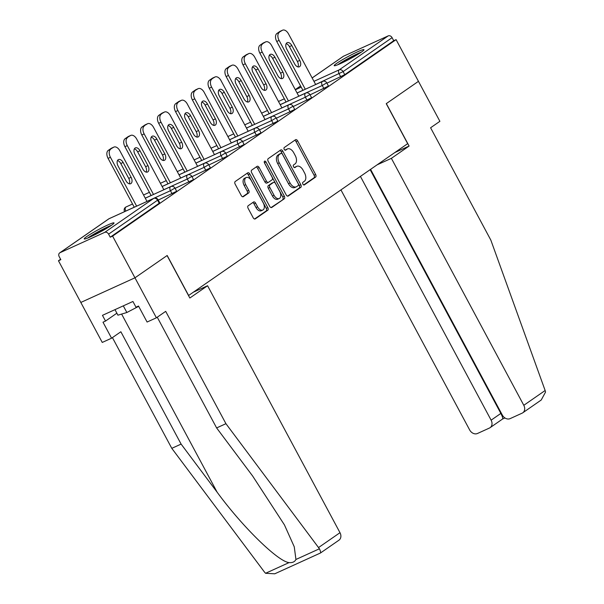 <?xml version="1.0" encoding="UTF-8"?>
<svg xmlns="http://www.w3.org/2000/svg" width="604" height="604" viewBox="0 0 604 604"><rect width="100%" height="100%" fill="white"/><g stroke="black" fill="none" stroke-linecap="round" stroke-linejoin="round"><path stroke-width="0.91" d="M302.868 184.114A1.487 0.891 65.5 0 0 304.227 184.952A1.487 0.891 65.5 0 0 304.31 184.907L315.582 177.093A2.129 1.276 65.5 0 0 315.643 174.488L297.606 140.845A2.129 1.276 65.5 0 0 295.666 139.645A2.129 1.276 65.5 0 0 295.545 139.713L284.265 147.527A1.487 0.891 65.5 0 0 284.227 149.347A1.487 0.891 65.5 0 0 285.586 150.192A1.487 0.891 65.5 0 0 285.669 150.139L287.127 149.128A6.81 4.092 65.5 0 1 287.512 148.909A6.81 4.092 65.5 0 1 293.733 152.759L295.235 155.56A6.81 4.092 65.5 0 1 295.046 163.895L293.589 164.907A1.487 0.891 65.5 0 0 293.544 166.727A1.487 0.891 65.5 0 0 294.903 167.572A1.487 0.891 65.5 0 0 294.986 167.527L296.451 166.515A6.81 4.092 65.5 0 1 296.836 166.296A6.81 4.092 65.5 0 1 303.049 170.139L304.552 172.94A6.81 4.092 65.5 0 1 304.363 181.275L302.906 182.287A1.487 0.891 65.5 0 0 302.868 184.114M111.438 225.315A16.912 1.457 -28.2 0 0 114.028 222.921A16.912 1.457 -28.2 0 0 103.208 227.157A16.912 1.457 -28.2 0 0 86.81 236.519A16.912 1.457 -28.2 0 0 84.213 238.905A16.912 1.457 -28.2 0 0 95.039 234.677A16.912 1.457 -28.2 0 0 111.438 225.315M361.411 52.065A16.912 1.457 -28.2 0 0 364.008 49.679A16.912 1.457 -28.2 0 0 353.181 53.907A16.912 1.457 -28.2 0 0 336.79 63.277A16.912 1.457 -28.2 0 0 334.193 65.662A16.912 1.457 -28.2 0 0 345.012 61.434A16.912 1.457 -28.2 0 0 361.411 52.065M248.184 205.73A2.129 1.276 65.5 0 0 248.131 208.335L253.189 217.772A2.129 1.276 65.5 0 0 255.13 218.973A2.129 1.276 65.5 0 0 255.25 218.905L267.776 210.222A2.129 1.276 65.5 0 0 267.836 207.617L249.799 173.982A2.129 1.276 65.5 0 0 247.851 172.774A2.129 1.276 65.5 0 0 247.731 172.842L235.213 181.525A2.129 1.276 65.5 0 0 235.152 184.129L241.26 195.53A2.129 1.276 65.5 0 0 243.208 196.73A2.129 1.276 65.5 0 0 243.329 196.662L248.689 192.948A2.129 1.276 65.5 0 0 248.742 190.343L245.715 184.688A5.693 3.42 65.5 0 1 246.198 177.538A5.693 3.42 65.5 0 1 251.392 180.755L263.269 202.906A5.693 3.42 65.5 0 1 262.785 210.056A5.693 3.42 65.5 0 1 257.591 206.84L255.613 203.148A2.129 1.276 65.5 0 0 253.665 201.947A2.129 1.276 65.5 0 0 253.544 202.015L248.184 205.73M370.577 169.362L502.324 415.069A6.508 5.172 -124.7 0 0 510.123 418.625L522.12 413.166A6.508 5.172 -124.7 0 0 522.762 412.804A6.508 5.172 -124.7 0 0 523.796 405.299L545.14 390.509L490.833 240.105L430.592 127.769L439.893 121.321L418.451 81.336L386.235 103.669L407.67 143.654L188.622 295.469L167.18 255.484L134.956 277.81L112.601 236.111L396.096 39.638L393.725 40.717L392.094 37.667L343.11 71.612L344.748 74.662L393.725 40.717M394.842 152.548L409.104 146.055L386.341 103.594L418.451 81.336L396.096 39.638M286.198 194.896A2.129 1.276 65.5 0 0 288.138 196.096A2.129 1.276 65.5 0 0 288.259 196.028L300.784 187.353A2.129 1.276 65.5 0 0 300.837 184.748L282.8 151.106A2.129 1.276 65.5 0 0 280.86 149.905A2.129 1.276 65.5 0 0 280.739 149.973L268.214 158.648A2.129 1.276 65.5 0 0 268.153 161.253L286.198 194.896M284.28 198.784L271.755 207.466A2.129 1.276 65.5 0 1 271.634 207.534A2.129 1.276 65.5 0 1 269.694 206.334L251.657 172.691A2.129 1.276 65.5 0 1 251.709 170.086L257.07 166.372A2.129 1.276 65.5 0 1 257.191 166.304A2.129 1.276 65.5 0 1 259.139 167.504L266.447 181.147A2.129 1.276 65.5 0 0 268.395 182.355A2.129 1.276 65.5 0 0 268.516 182.28L272.072 179.818A2.129 1.276 65.5 0 0 272.132 177.214L264.514 163.012A1.487 0.891 65.5 0 1 264.635 161.14A1.487 0.891 65.5 0 1 266.002 161.978L284.341 196.187A2.129 1.276 65.5 0 1 284.28 198.784L271.053 207.58M312.132 77.939L343.2 56.399A3.254 2.59 55.3 0 1 343.525 56.217L388.191 35.893A3.254 2.59 55.3 0 1 392.094 37.667M320.316 553.03C320.951 552.886 320.656 551.467 319.433 548.779L225.934 423.691L165.7 311.354L156.398 317.795L134.956 277.81L80.815 302.453L58.46 260.747L60.604 259.259M112.601 236.111L110.23 237.191L108.599 234.141A3.254 2.59 -124.7 0 0 104.703 232.366L60.03 252.691A3.254 2.59 -124.7 0 0 59.705 252.872A3.254 2.59 -124.7 0 0 59.192 256.625L60.83 259.675L58.46 260.747M104.703 232.366L153.68 198.422A3.254 2.59 -124.7 0 1 157.576 200.196L158.074 199.743L159.713 202.785L159.214 203.246L157.576 200.196L108.599 234.141M110.23 237.191L159.214 203.246M344.748 74.662L326.915 83.163M172.087 193.756L170.456 190.713L174.941 188.048L176.579 191.098L176.081 191.559L158.248 200.06M188.954 182.068L187.323 179.026L191.808 176.36L193.446 179.411L192.948 179.864L175.115 188.365M205.821 170.381L204.19 167.331L208.674 164.673L210.313 167.716L209.814 168.176L191.981 176.678M222.687 158.686L221.056 155.643L225.541 152.978L227.179 156.028L226.681 156.489L208.848 164.99M239.554 146.998L237.923 143.956L242.408 141.291L244.046 144.341L243.548 144.801L225.715 153.295M256.421 135.311L254.79 132.261L259.282 129.603L260.913 132.646L260.415 133.107L242.582 141.608M273.287 123.624L271.657 120.573L276.149 117.916L277.78 120.959L277.281 121.419L259.448 129.92M290.154 111.929L288.523 108.886L293.016 106.221L294.646 109.271L294.148 109.732L276.315 118.233M307.021 100.241L305.39 97.199L309.882 94.534L311.513 97.584L311.015 98.044L293.182 106.538M323.887 88.554L322.257 85.504L326.749 82.846L328.38 85.889L327.881 86.349L310.048 94.851M296.836 166.296L295.258 167.014A6.81 4.092 65.5 0 0 294.873 167.232L296.451 166.515M294.39 167.565L294.873 167.232M287.512 148.909L285.934 149.626A6.81 4.092 65.5 0 0 285.549 149.852L287.127 149.128M285.065 150.185L285.549 149.852M303.706 184.945L314.005 177.81A2.129 1.276 65.5 0 0 314.065 175.205L296.028 141.562A2.129 1.276 65.5 0 0 294.661 140.317M287.557 196.141L299.199 188.071A2.129 1.276 65.5 0 0 299.259 185.466L281.222 151.823A2.129 1.276 65.5 0 0 279.856 150.577M298.21 185.541A1.487 0.891 65.5 0 0 298.255 183.722L282.415 154.186A1.487 0.891 65.5 0 0 281.056 153.348A1.487 0.891 65.5 0 0 280.973 153.393L279.433 154.465A6.81 4.092 65.5 0 0 279.244 162.801L290.071 182.982A6.81 4.092 65.5 0 0 296.285 186.825A6.81 4.092 65.5 0 0 296.67 186.606L298.21 185.541M279.569 154.035A1.487 0.891 65.5 0 0 279.478 154.065A1.487 0.891 65.5 0 0 279.395 154.118L280.973 153.393M296.285 186.825L294.707 187.55A6.81 4.092 65.5 0 1 288.493 183.699L277.666 163.518A6.81 4.092 65.5 0 1 277.855 155.183L279.395 154.118M266.938 183.004A2.129 1.276 65.5 0 1 266.817 183.072A2.129 1.276 65.5 0 1 264.869 181.864L257.553 168.222A2.129 1.276 65.5 0 0 256.194 166.983M282.702 199.509A2.129 1.276 65.5 0 0 282.755 196.904L264.416 162.703A1.487 0.891 65.5 0 0 264.31 162.521M274.042 195.303A5.693 3.42 65.5 0 0 279.237 198.52A5.693 3.42 65.5 0 0 279.72 191.37L275.537 183.571A2.129 1.276 65.5 0 0 273.589 182.37A2.129 1.276 65.5 0 0 273.469 182.438L269.92 184.9A2.129 1.276 65.5 0 0 269.86 187.504L274.042 195.303L272.464 196.028A5.693 3.42 65.5 0 0 277.659 199.237L279.237 198.52M272.147 183.042A2.129 1.276 65.5 0 0 272.011 183.088A2.129 1.276 65.5 0 0 271.891 183.155L273.469 182.438M272.464 196.028L268.282 188.222A2.129 1.276 65.5 0 1 268.342 185.617L271.891 183.155M262.785 210.056L261.207 210.773A5.693 3.42 65.5 0 1 256.013 207.557L254.035 203.865A2.129 1.276 65.5 0 0 252.668 202.619M246.198 177.538L244.612 178.255A5.693 3.42 65.5 0 0 244.137 185.405L245.715 184.688M242.627 196.776L247.104 193.665A2.129 1.276 65.5 0 0 247.164 191.06L244.137 185.405M254.556 219.01L266.198 210.939A2.129 1.276 65.5 0 0 266.258 208.342L248.214 174.699A2.129 1.276 65.5 0 0 246.855 173.454M279.826 31.484L276.911 33.507L282.196 30.411L279.826 31.484A6.508 3.903 -114.5 0 1 280.196 31.28L282.566 30.2A6.508 3.903 65.5 0 0 282.196 30.411M279.274 32.435A6.508 3.903 65.5 0 0 279.093 40.392L276.73 41.472L302.929 90.343M276.73 41.472A6.508 3.903 -114.5 0 1 276.911 33.507M286.168 43.662A5.096 3.058 -114.5 0 1 289.437 46.636L297.394 61.487A5.096 3.058 -114.5 0 1 297.953 66.908M282.566 30.2A6.508 3.903 65.5 0 1 288.501 33.877L315.673 84.545M279.093 40.392L305.299 89.264M299.765 60.408A5.096 3.058 -114.5 0 1 299.335 66.81A5.096 3.058 -114.5 0 1 294.684 63.933L286.719 49.083A5.096 3.058 -114.5 0 1 287.149 42.68A5.096 3.058 -114.5 0 1 291.8 45.557L299.765 60.408L297.394 61.487M262.959 43.178L260.045 45.202L265.33 42.099L262.959 43.178A6.508 3.903 -114.5 0 1 263.329 42.967L265.7 41.887A6.508 3.903 65.5 0 0 265.33 42.099M262.408 44.122A6.508 3.903 65.5 0 0 262.227 52.08L259.863 53.16L286.062 102.031M259.863 53.16A6.508 3.903 -114.5 0 1 260.045 45.202M269.301 55.349A5.096 3.058 -114.5 0 1 272.57 58.324L280.528 73.175A5.096 3.058 -114.5 0 1 281.087 78.596M265.7 41.887A6.508 3.903 65.5 0 1 271.634 45.564L298.806 96.232M262.227 52.08L288.433 100.951M282.899 72.103A5.096 3.058 -114.5 0 1 282.468 78.497A5.096 3.058 -114.5 0 1 277.817 75.621L269.852 60.77A5.096 3.058 -114.5 0 1 270.282 54.368A5.096 3.058 -114.5 0 1 274.933 57.252L282.899 72.103L280.528 73.175M246.092 54.866L243.178 56.889L248.463 53.786L246.092 54.866A6.508 3.903 -114.5 0 1 246.462 54.654L248.833 53.582A6.508 3.903 65.5 0 0 248.463 53.786M245.541 55.81A6.508 3.903 65.5 0 0 245.36 63.775L242.997 64.847L269.195 113.718M242.997 64.847A6.508 3.903 -114.5 0 1 243.178 56.889M252.434 67.036A5.096 3.058 -114.5 0 1 255.703 70.019L263.661 84.87A5.096 3.058 -114.5 0 1 264.22 90.29M248.833 53.582A6.508 3.903 65.5 0 1 254.767 57.252L281.94 107.92M245.36 63.775L271.566 112.638M266.032 83.79A5.096 3.058 -114.5 0 1 265.601 90.192A5.096 3.058 -114.5 0 1 260.951 87.308L252.985 72.457A5.096 3.058 -114.5 0 1 253.416 66.062A5.096 3.058 -114.5 0 1 258.067 68.939L266.032 83.79L263.661 84.87M229.226 66.553L226.311 68.577L231.596 65.481L229.226 66.553A6.508 3.903 -114.5 0 1 229.596 66.349L231.966 65.27A6.508 3.903 65.5 0 0 231.596 65.481M228.674 67.505A6.508 3.903 65.5 0 0 228.493 75.462L226.13 76.542L252.329 125.406M226.13 76.542A6.508 3.903 -114.5 0 1 226.311 68.577M235.568 78.731A5.096 3.058 -114.5 0 1 238.837 81.706L246.794 96.557A5.096 3.058 -114.5 0 1 247.353 101.978M231.966 65.27A6.508 3.903 65.5 0 1 237.901 68.939L265.073 119.615M228.493 75.462L254.699 124.333M249.165 95.477A5.096 3.058 -114.5 0 1 248.735 101.88A5.096 3.058 -114.5 0 1 244.084 99.003L236.119 84.152A5.096 3.058 -114.5 0 1 236.549 77.75A5.096 3.058 -114.5 0 1 241.2 80.626L249.165 95.477L246.794 96.557M212.359 78.248L209.445 80.272L214.73 77.169L212.359 78.248A6.508 3.903 -114.5 0 1 212.729 78.037L215.099 76.957A6.508 3.903 65.5 0 0 214.73 77.169M211.808 79.192A6.508 3.903 65.5 0 0 211.627 87.15L209.263 88.229L235.462 137.1M209.263 88.229A6.508 3.903 -114.5 0 1 209.445 80.272M218.701 90.419A5.096 3.058 -114.5 0 1 221.97 93.394L229.928 108.244A5.096 3.058 -114.5 0 1 230.486 113.665M215.099 76.957A6.508 3.903 65.5 0 1 221.034 80.634L248.206 131.302M211.627 87.15L237.833 136.021M232.298 107.172A5.096 3.058 -114.5 0 1 231.868 113.567A5.096 3.058 -114.5 0 1 227.217 110.691L219.252 95.84A5.096 3.058 -114.5 0 1 219.682 89.437A5.096 3.058 -114.5 0 1 224.333 92.314L232.298 107.172L229.928 108.244M195.492 89.936L192.578 91.959L197.863 88.856L195.492 89.936A6.508 3.903 -114.5 0 1 195.862 89.724L198.233 88.645A6.508 3.903 65.5 0 0 197.863 88.856M194.941 90.879A6.508 3.903 65.5 0 0 194.76 98.837L192.397 99.917L218.595 148.788M192.397 99.917A6.508 3.903 -114.5 0 1 192.578 91.959M201.834 102.106A5.096 3.058 -114.5 0 1 205.103 105.081L213.061 119.939A5.096 3.058 -114.5 0 1 213.62 125.36M198.233 88.645A6.508 3.903 65.5 0 1 204.167 92.321L231.34 142.989M194.76 98.837L220.966 147.708M215.432 118.86A5.096 3.058 -114.5 0 1 215.001 125.255A5.096 3.058 -114.5 0 1 210.351 122.378L202.385 107.527A5.096 3.058 -114.5 0 1 202.816 101.132A5.096 3.058 -114.5 0 1 207.466 104.009L215.432 118.86L213.061 119.939M361.471 52.027A16.806 1.45 -28.2 0 0 337.553 64.855M338.904 64.296A14.639 1.261 151.8 0 1 360.263 52.842M111.498 225.269A16.806 1.45 -28.2 0 0 87.572 238.097M114.971 309.648L117.939 315.175L126.863 312.502L138.663 306.334M123.299 305.858L126.863 312.502M88.924 237.538A14.639 1.261 151.8 0 1 110.283 226.085M545.14 390.509L545.54 392.071L541.229 400.007L522.762 412.804M340.943 189.898L469.655 429.942A6.508 5.172 -124.7 0 0 477.447 433.498L489.444 428.04A6.508 5.172 -124.7 0 0 490.093 427.67A6.508 5.172 -124.7 0 0 491.12 420.173L500.852 413.423C502.604 416.866 503.124 418.738 502.422 419.048M360.414 176.406L491.12 420.173M377.107 164.832L391.377 158.346L523.796 405.299M409.104 146.055L391.377 158.346M370.146 169.664L500.852 413.423L501.328 413.211M490.093 427.67L502.566 419.025L504.929 417.945M156.398 317.795L147.089 322.038L138.512 306.039L135.983 307.187L132.925 301.479L102.461 315.341L105.519 321.056L102.997 322.204L111.574 338.195L120.868 331.755L181.109 444.091L171.793 448.334L264.507 572.116L265.564 573.287L274.76 573.8L320.46 553.007L338.957 540.187A6.508 5.172 55.3 0 0 339.992 532.69L207.572 285.73L193.303 292.223M181.109 444.091L217.123 492.185C242.219 526.575 278.014 561.607 289.059 562.596C292.479 562.883 294.767 561.841 295.937 559.47L294.261 546.809L284.446 524.914L252.638 476.02L216.625 427.934L157.251 317.206M111.574 338.195L102.257 342.438L80.815 302.453L134.956 277.81L167.074 255.56L189.837 298.021L207.572 285.73M171.793 448.334L112.419 337.606M225.934 423.691L216.625 427.934M105.519 321.056L116.874 313.189M178.625 101.623L175.711 103.646L180.996 100.543L178.625 101.623A6.508 3.903 -114.5 0 1 178.995 101.412L181.366 100.34A6.508 3.903 65.5 0 0 180.996 100.543M178.074 102.567A6.508 3.903 65.5 0 0 177.893 110.532L175.53 111.604L201.728 160.475M175.53 111.604A6.508 3.903 -114.5 0 1 175.711 103.646M184.967 113.794A5.096 3.058 -114.5 0 1 188.237 116.776L196.194 131.627A5.096 3.058 -114.5 0 1 196.753 137.048M181.366 100.34A6.508 3.903 65.5 0 1 187.3 104.009L214.473 154.677M177.893 110.532L204.099 159.403M198.565 130.547A5.096 3.058 -114.5 0 1 198.135 136.949A5.096 3.058 -114.5 0 1 193.484 134.073L185.519 119.215A5.096 3.058 -114.5 0 1 185.949 112.82A5.096 3.058 -114.5 0 1 190.6 115.696L198.565 130.547L196.194 131.627M161.759 113.31L158.844 115.334L164.129 112.238L161.759 113.31A6.508 3.903 -114.5 0 1 162.129 113.107L164.499 112.027A6.508 3.903 65.5 0 0 164.129 112.238M161.208 114.262A6.508 3.903 65.5 0 0 161.026 122.219L158.663 123.299L184.862 172.163M158.663 123.299A6.508 3.903 -114.5 0 1 158.844 115.334M168.101 125.489A5.096 3.058 -114.5 0 1 171.37 128.463L179.328 143.314A5.096 3.058 -114.5 0 1 179.886 148.735M164.499 112.027A6.508 3.903 65.5 0 1 170.434 115.704L197.606 166.372M161.026 122.219L187.232 171.091M181.698 142.234A5.096 3.058 -114.5 0 1 181.268 148.637A5.096 3.058 -114.5 0 1 176.617 145.76L168.652 130.909A5.096 3.058 -114.5 0 1 169.082 124.507A5.096 3.058 -114.5 0 1 173.733 127.384L181.698 142.234L179.328 143.314M144.892 125.005L141.978 127.029L147.263 123.926L144.892 125.005A6.508 3.903 -114.5 0 1 145.262 124.794L147.633 123.714A6.508 3.903 65.5 0 0 147.263 123.926M144.341 125.949A6.508 3.903 65.5 0 0 144.16 133.907L141.797 134.986L167.995 183.858M141.797 134.986A6.508 3.903 -114.5 0 1 141.978 127.029M151.234 137.176A5.096 3.058 -114.5 0 1 154.503 140.151L162.461 155.002A5.096 3.058 -114.5 0 1 163.02 160.422M147.633 123.714A6.508 3.903 65.5 0 1 153.567 127.391L180.739 178.059M144.16 133.907L170.366 182.778M164.832 153.929A5.096 3.058 -114.5 0 1 164.401 160.324A5.096 3.058 -114.5 0 1 159.75 157.448L151.785 142.597A5.096 3.058 -114.5 0 1 152.216 136.194A5.096 3.058 -114.5 0 1 156.866 139.079L164.832 153.929L162.461 155.002M128.025 136.693L125.111 138.716L130.396 135.613L128.025 136.693A6.508 3.903 -114.5 0 1 128.395 136.481L130.766 135.402A6.508 3.903 65.5 0 0 130.396 135.613M127.474 137.637A6.508 3.903 65.5 0 0 127.293 145.602L124.93 146.674L151.128 195.545M124.93 146.674A6.508 3.903 -114.5 0 1 125.111 138.716M134.367 148.863A5.096 3.058 -114.5 0 1 137.637 151.846L145.594 166.696A5.096 3.058 -114.5 0 1 146.153 172.117M130.766 135.402A6.508 3.903 65.5 0 1 136.7 139.079L163.873 189.747M127.293 145.602L153.499 194.465M147.965 165.617A5.096 3.058 -114.5 0 1 147.535 172.019A5.096 3.058 -114.5 0 1 142.884 169.135L134.918 154.284A5.096 3.058 -114.5 0 1 135.349 147.889A5.096 3.058 -114.5 0 1 140 150.766L147.965 165.617L145.594 166.696M111.159 148.38L108.244 150.404L113.529 147.3L111.159 148.38A6.508 3.903 -114.5 0 1 111.529 148.169L113.899 147.097A6.508 3.903 65.5 0 0 113.529 147.3M110.608 149.324A6.508 3.903 65.5 0 0 110.426 157.289L108.063 158.369L134.262 207.232M108.063 158.369A6.508 3.903 -114.5 0 1 108.244 150.404M117.501 160.558A5.096 3.058 -114.5 0 1 120.77 163.533L128.727 178.384A5.096 3.058 -114.5 0 1 129.286 183.805M113.899 147.097A6.508 3.903 65.5 0 1 119.834 150.766L147.006 201.442M110.426 157.289L136.632 206.16M131.098 177.304A5.096 3.058 -114.5 0 1 130.668 183.707A5.096 3.058 -114.5 0 1 126.017 180.83L118.052 165.979A5.096 3.058 -114.5 0 1 118.482 159.577A5.096 3.058 -114.5 0 1 123.133 162.453L131.098 177.304L128.727 178.384M343.525 56.217L312.147 77.969M300.588 85.972L295.281 89.656M295.356 89.792L301.207 87.127M313.952 81.336L339.214 69.838L388.191 35.893M340.754 76.867L339.123 73.816A3.254 1.955 65.5 0 1 339.214 69.838A3.254 2.59 55.3 0 1 343.11 71.612L315.65 84.5M158.074 199.743A3.254 3.254 0 0 0 153.861 198.316A3.254 1.955 -114.5 0 0 153.68 198.422L109.007 218.746L60.03 252.691M153.861 198.316L109.196 218.64A3.254 1.955 -114.5 0 0 109.007 218.746A3.254 2.59 -124.7 0 0 108.69 218.927L59.705 252.872M302.906 90.298L297.047 92.963M298.784 96.187L322.257 85.504A3.254 1.955 65.5 0 1 322.347 81.525A3.254 1.955 -114.5 0 1 322.528 81.419L297.077 93.008M286.039 101.985L280.18 104.651M309.882 94.534A3.254 3.254 0 0 0 305.662 93.114A3.254 1.955 -114.5 0 0 305.481 93.212A3.254 1.955 65.5 0 0 305.39 97.199L281.917 107.882M269.173 113.673L263.314 116.338M293.016 106.221A3.254 3.254 0 0 0 288.795 104.802A3.254 1.955 -114.5 0 0 288.614 104.907A3.254 1.955 65.5 0 0 288.523 108.886L265.05 119.569M252.306 125.368L246.447 128.033M276.149 117.916A3.254 3.254 0 0 0 271.928 116.489A3.254 1.955 -114.5 0 0 271.747 116.595A3.254 1.955 65.5 0 0 271.657 120.573L248.184 131.257M235.439 137.055L229.58 139.72M259.282 129.603A3.254 3.254 0 0 0 255.062 128.176A3.254 1.955 -114.5 0 0 254.88 128.282A3.254 1.955 65.5 0 0 254.79 132.261L231.317 142.944M218.572 148.743L212.714 151.408M242.408 141.291A3.254 3.254 0 0 0 238.195 139.871A3.254 1.955 -114.5 0 0 238.014 139.977A3.254 1.955 65.5 0 0 237.923 143.956L214.45 154.639M201.706 160.43L195.847 163.103M225.541 152.978A3.254 3.254 0 0 0 221.328 151.559A3.254 1.955 -114.5 0 0 221.147 151.664A3.254 1.955 65.5 0 0 221.056 155.643L197.583 166.327M184.839 172.125L178.98 174.79M208.674 164.673A3.254 3.254 0 0 0 204.462 163.246A3.254 1.955 -114.5 0 0 204.28 163.352A3.254 1.955 65.5 0 0 204.19 167.331L180.717 178.014M167.972 183.812L162.114 186.477M191.808 176.36A3.254 3.254 0 0 0 187.595 174.933A3.254 1.955 -114.5 0 0 187.414 175.039A3.254 1.955 65.5 0 0 187.323 179.026L163.843 189.701M151.106 195.5L145.247 198.165M174.941 188.048A3.254 3.254 0 0 0 170.728 186.628A3.254 1.955 -114.5 0 0 170.547 186.734A3.254 1.955 65.5 0 0 170.456 190.713L146.976 201.396M134.239 207.195L125.806 211.083M124.628 211.619L125.783 211.038A3.254 1.955 65.5 0 1 125.874 207.059A3.254 1.955 -114.5 0 1 126.062 206.953A3.254 1.955 -114.5 0 1 126.259 206.885M108.69 218.927A3.254 3.254 0 0 1 109.196 218.64A3.254 1.955 -114.5 0 1 109.392 218.572M296.028 141.562L297.606 140.845M314.065 175.205L315.643 174.488M314.005 177.81L315.582 177.093M281.222 151.823L282.8 151.106M299.259 185.466L300.837 184.748M299.199 188.071L300.784 187.353M277.855 155.183L279.433 154.465M277.666 163.518L279.244 162.801M288.493 183.699L290.071 182.982M257.553 168.222L259.139 167.504M264.869 181.864L266.447 181.147M264.416 162.703L266.002 161.978M282.755 196.904L284.341 196.187M268.342 185.617L269.92 184.9M268.282 188.222L269.86 187.504M254.035 203.865L255.613 203.148M256.013 207.557L257.591 206.84M247.164 191.06L248.742 190.343M247.104 193.665L248.689 192.948M248.214 174.699L249.799 173.982M266.258 208.342L267.836 207.617M266.198 210.939L267.776 210.222M289.437 46.636L291.8 45.557M272.57 58.324L274.933 57.252M255.703 70.019L258.067 68.939M238.837 81.706L241.2 80.626M221.97 93.394L224.333 92.314M205.103 105.081L207.466 104.009M265.564 573.287L289.059 562.596M295.937 559.47L319.433 548.779M318.648 547.481L339.992 532.69M121.623 314.072L217.123 492.185M188.237 116.776L190.6 115.696M171.37 128.463L173.733 127.384M154.503 140.151L156.866 139.079M137.637 151.846L140 150.766M120.77 163.533L123.133 162.453M300.573 85.942L295.265 89.626M326.749 82.846A3.254 3.254 0 0 0 322.528 81.419M284.333 98.799L278.474 101.472M305.662 93.114L280.211 104.696M267.466 110.494L261.608 113.159M288.795 104.802L263.344 116.383M250.6 122.182L244.741 124.847M271.928 116.489L246.477 128.071M233.733 133.869L227.874 136.534M255.062 128.176L229.603 139.766M216.866 145.564L211.007 148.229M238.195 139.871L212.736 151.453M199.999 157.251L194.141 159.917M221.328 151.559L195.87 163.14M183.133 168.939L177.274 171.604M204.462 163.246L179.003 174.835M166.266 180.626L160.407 183.291M187.595 174.933L162.136 186.523M149.399 192.321L143.541 194.986M170.728 186.628L145.27 198.21M132.533 204.009L126.062 206.953A3.254 3.254 0 0 0 124.537 211.453M279.478 154.065L281.056 153.348M266.817 183.072L268.395 182.355M272.011 183.088L273.589 182.37"/></g></svg>
